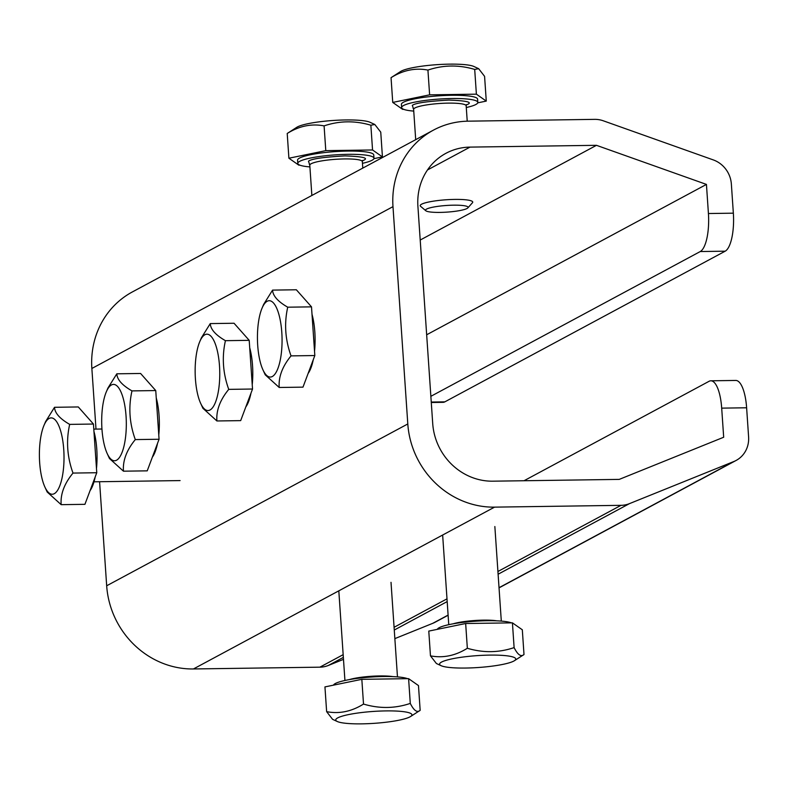 <?xml version="1.0" encoding="UTF-8"?>
<svg xmlns="http://www.w3.org/2000/svg" width="788" height="788" viewBox="0 0 788 788"><rect width="100%" height="100%" fill="white"/><g stroke="black" fill="none" stroke-linecap="round" stroke-linejoin="round"><path stroke-width="1.18" d="M90.068 490.629A38.179 12.303 -90.8 0 0 95.21 476.888M96.481 468.446A38.179 12.303 -90.8 0 0 93.959 431.469M49.142 418.448A38.179 12.303 89.2 0 1 63.749 449.593A38.179 12.303 89.2 0 1 54.264 493.692A38.179 12.303 89.2 0 1 44.886 487.004A38.179 12.303 89.2 0 1 44.01 425.333A38.179 12.303 89.2 0 1 49.142 418.448M72.998 473.076C64.311 483.645 60.361 494.174 61.159 504.665L84.927 504.33L96.766 472.731L93.447 424.043L78.288 406.953L54.52 407.298C54.805 413.04 59.858 418.743 69.679 424.387C66.025 440.64 67.138 456.873 72.998 473.076L96.766 472.731M44.01 425.333L45.625 421.531L54.52 407.298M69.679 424.387L93.447 424.043M61.159 504.665L47.191 492.017L44.886 487.004M152.37 457.148A38.179 12.303 -90.8 0 0 157.511 443.408M158.782 434.966A38.179 12.303 -90.8 0 0 156.26 397.989M111.443 384.958A38.179 12.303 89.2 0 1 126.05 416.113A38.179 12.303 89.2 0 1 116.565 460.212A38.179 12.303 89.2 0 1 107.188 453.524A38.179 12.303 89.2 0 1 106.311 391.853A38.179 12.303 89.2 0 1 111.443 384.958M135.3 439.586C126.612 450.165 122.662 460.694 123.46 471.185L147.228 470.85L159.068 439.251L155.748 390.562L140.589 373.473L116.821 373.808C117.107 379.56 122.16 385.253 131.98 390.897C128.326 407.16 129.439 423.383 135.3 439.586L159.068 439.251M106.311 391.853L107.926 388.051L116.821 373.808M131.98 390.897L155.748 390.562M123.46 471.185L109.483 458.537L107.188 453.524M407.544 678.675A38.179 5.969 176.1 0 0 371.355 677.03A38.179 5.969 176.1 0 0 335.353 683.511A38.179 5.969 176.1 0 0 333.472 685.156M409.977 716.863A38.179 5.969 -3.9 0 1 373.197 723.404A38.179 5.969 -3.9 0 1 337.313 721.513A38.179 5.969 -3.9 0 1 337.697 717.898A38.179 5.969 -3.9 0 1 384.879 710.924A38.179 5.969 -3.9 0 1 410.578 716.519A38.179 5.969 -3.9 0 1 409.977 716.863M337.313 721.513L332.566 719.316L326.636 711.653L324.942 686.909L361.83 679.325L363.514 704.068C379.402 708.796 394.985 708.579 410.282 703.408L408.598 678.655L361.83 679.325M410.282 703.408C413.907 710.658 417.197 712.963 420.162 710.333L418.477 685.58L408.598 678.655M410.578 716.519L420.162 710.333M326.636 711.653C339.234 714.086 351.527 711.554 363.514 704.068M413.414 108.626L412.311 105.385C415.197 103.061 427.382 101.297 448.864 100.086C466.9 100.736 472.997 102.243 467.136 104.607L466.279 105.021M425.815 210.751L420.565 206.289A26.329 4.117 -3.9 0 1 420.191 205.668A26.329 4.117 -3.9 0 1 421.541 204.23A26.329 4.117 -3.9 0 1 450.539 199.531A26.329 4.117 -3.9 0 1 472.731 202.083A26.329 4.117 -3.9 0 1 472.445 202.752L467.865 207.884A21.345 3.339 -3.9 0 1 466.998 208.505A21.345 3.339 -3.9 0 1 445.181 212.228A21.345 3.339 -3.9 0 1 425.815 210.751A21.345 3.339 -3.9 0 1 426.594 209.076A21.345 3.339 -3.9 0 1 451.76 205.215A21.345 3.339 -3.9 0 1 467.865 207.884M477.814 102.401L477.597 99.16A38.179 5.969 176.1 0 0 445.407 95.456A38.179 5.969 176.1 0 0 403.367 102.273A38.179 5.969 176.1 0 0 401.407 104.351L401.634 107.601A38.179 5.969 -3.9 0 1 403.584 105.513A38.179 5.969 -3.9 0 1 445.624 98.697A38.179 5.969 -3.9 0 1 477.814 102.401A38.179 5.969 -3.9 0 1 475.863 104.489A38.179 5.969 -3.9 0 1 466.289 107.523M413.749 111.098A38.179 5.969 -3.9 0 1 401.634 107.601M486.275 101.091L484.581 76.347L478.651 68.684L473.903 66.487A38.179 5.969 176.1 0 0 438.02 64.596A38.179 5.969 176.1 0 0 401.24 71.137A38.179 5.969 176.1 0 0 400.639 71.481L391.045 77.667L392.739 102.42L429.618 94.836L476.385 94.166L486.275 101.091L477.745 102.844M403.673 109.325L402.619 109.345L392.739 102.42M476.385 94.166L474.701 69.423C458.813 64.695 443.22 64.912 427.933 70.083L429.618 94.836M427.933 70.083C415.335 67.66 403.032 70.191 391.045 77.667M478.651 68.684L474.701 69.423M308.118 373.443A38.179 12.303 -90.8 0 0 313.269 359.702M314.53 351.261A38.179 12.303 -90.8 0 0 312.009 314.284M267.191 301.262A38.179 12.303 89.2 0 1 281.799 332.408A38.179 12.303 89.2 0 1 272.323 376.506A38.179 12.303 89.2 0 1 262.936 369.818A38.179 12.303 89.2 0 1 262.059 308.147A38.179 12.303 89.2 0 1 267.191 301.262M291.048 355.88C282.36 366.459 278.41 376.989 279.208 387.479L302.986 387.144L314.826 355.546L311.506 306.857L296.347 289.767L272.569 290.112C272.865 295.855 277.918 301.558 287.728 307.192C284.084 323.454 285.187 339.687 291.048 355.88L314.826 355.546M262.059 308.147L263.675 304.345L272.569 290.112M287.728 307.192L311.506 306.857M279.208 387.479L265.241 374.832L262.936 369.818M309.576 164.426L308.472 161.195C311.368 158.861 323.553 157.098 345.026 155.896C363.071 156.536 369.158 158.043 363.307 160.417L362.45 160.821M373.985 158.211L373.758 154.96A38.179 5.969 176.1 0 0 341.568 151.257A38.179 5.969 176.1 0 0 299.529 158.073A38.179 5.969 176.1 0 0 297.578 160.161L297.795 163.402A38.179 5.969 -3.9 0 1 299.755 161.313A38.179 5.969 -3.9 0 1 341.795 154.507A38.179 5.969 -3.9 0 1 373.985 158.211A38.179 5.969 -3.9 0 1 372.034 160.289A38.179 5.969 -3.9 0 1 362.45 163.323M309.911 166.908A38.179 5.969 -3.9 0 1 297.795 163.402M382.436 156.901L380.752 132.148L374.812 124.494L370.065 122.298A38.179 5.969 176.1 0 0 334.181 120.406A38.179 5.969 176.1 0 0 297.411 126.937A38.179 5.969 176.1 0 0 296.8 127.292L287.216 133.477L288.901 158.221L325.789 150.636L372.547 149.976L382.436 156.901L373.906 158.654M299.834 165.135L298.79 165.145L288.901 158.221M372.547 149.976L370.862 125.223C354.974 120.495 339.392 120.722 324.095 125.883L325.789 150.636M324.095 125.883C311.496 123.46 299.204 125.991 287.216 133.477M374.812 124.494L370.862 125.223M511.382 622.865A38.179 5.969 176.1 0 0 475.194 621.23A38.179 5.969 176.1 0 0 439.182 627.711A38.179 5.969 176.1 0 0 437.301 629.346M513.806 661.063A38.179 5.969 -3.9 0 1 477.026 667.594A38.179 5.969 -3.9 0 1 441.142 665.702A38.179 5.969 -3.9 0 1 441.526 662.087A38.179 5.969 -3.9 0 1 488.718 655.124A38.179 5.969 -3.9 0 1 514.416 660.708A38.179 5.969 -3.9 0 1 513.806 661.063M441.142 665.702L436.394 663.506L430.465 655.852L428.78 631.099L465.659 623.515L467.343 648.268C483.231 652.996 498.824 652.769 514.111 647.608L512.427 622.855L465.659 623.515M514.111 647.608C517.736 654.848 521.035 657.162 524 654.523L522.316 629.779L512.427 622.855M514.416 660.708L524 654.523M430.465 655.852C443.063 658.275 455.365 655.754 467.343 648.268M245.817 406.923A38.179 12.303 -90.8 0 0 250.968 393.192M252.229 384.751A38.179 12.303 -90.8 0 0 249.707 347.764M204.89 334.742A38.179 12.303 89.2 0 1 219.497 365.888A38.179 12.303 89.2 0 1 210.022 409.987A38.179 12.303 89.2 0 1 200.635 403.298A38.179 12.303 89.2 0 1 199.768 341.637A38.179 12.303 89.2 0 1 204.89 334.742M228.747 389.37C220.059 399.94 216.109 410.469 216.907 420.969L240.685 420.625L252.524 389.026L249.205 340.337L234.046 323.247L210.268 323.592C210.563 329.335 215.617 335.038 225.427 340.682C221.783 356.934 222.886 373.167 228.747 389.37L252.524 389.026M199.768 341.637L201.383 337.825L210.268 323.592M225.427 340.682L249.205 340.337M216.907 420.969L202.94 408.322L200.635 403.298M343.164 654.661L319.889 667.17L193.434 668.963A85.577 79.903 -118.3 0 1 106.675 585.779L99.583 481.724M95.998 429.105L91.861 368.469L392.985 206.643L407.8 423.954L106.675 585.779M392.985 206.643A85.577 79.903 -118.3 0 1 433.479 130.109A85.577 79.903 -118.3 0 1 468.239 121.165L594.694 119.362A26.329 24.586 -118.3 0 1 603.322 120.81L713.298 159.915A26.329 24.586 -118.3 0 1 731.362 184.057L733.352 213.174L708.422 213.528L706.442 184.412L596.467 145.317L470.012 147.11A59.248 55.318 61.7 0 0 445.939 153.305A59.248 55.318 61.7 0 0 417.906 206.289L432.72 423.599A59.248 55.318 61.7 0 0 492.786 481.182L619.24 479.39L723.68 437.241L721.69 408.135L746.62 407.78L748.6 436.897A26.329 24.586 -118.3 0 1 736.14 460.438A26.329 24.586 -118.3 0 1 733.864 461.512L629.425 503.65A26.329 24.586 -118.3 0 1 621.013 505.335L494.549 507.137A85.577 79.903 -118.3 0 1 407.8 423.954M433.479 130.109L132.354 291.944A85.577 79.903 61.7 0 0 91.861 368.469M448.116 615.231L435.025 622.274A26.329 24.586 -118.3 0 1 432.74 623.338L394.857 638.625M343.489 659.359L328.31 665.476L343.351 657.399M319.889 667.17A26.329 24.586 61.7 0 0 328.31 665.476M746.62 407.78A32.919 10.608 -90.8 0 0 735.765 380.446L710.845 380.801A32.919 10.608 89.2 0 1 721.69 408.135M524.03 480.739L709.101 381.284A32.919 10.608 89.2 0 1 710.845 380.801M596.467 145.317L420.211 240.035M706.442 184.412L426.672 334.772M708.422 213.528A32.919 10.608 89.2 0 1 700.256 251.539L430.869 396.315M431.282 402.501L443.083 402.333A32.919 10.608 -90.8 0 0 444.826 401.86L725.177 251.185A32.919 10.608 -90.8 0 0 733.352 213.174M349.32 679.611A26.329 4.117 -3.9 0 1 392.995 676.636M467.225 121.185L466.171 105.809A26.329 4.117 176.1 0 0 443.969 103.248A26.329 4.117 176.1 0 0 414.981 107.946A26.329 4.117 176.1 0 0 413.631 109.384L413.099 108.232L414.025 108.606M362.776 168.1L362.342 161.609A26.329 4.117 176.1 0 0 340.14 159.058A26.329 4.117 176.1 0 0 311.142 163.756A26.329 4.117 176.1 0 0 309.792 165.184L309.26 164.032L310.186 164.406M453.159 623.81A26.329 4.117 -3.9 0 1 496.834 620.836M193.434 668.963L494.549 507.137M470.012 147.11L427.5 169.952M700.256 251.539L725.177 251.185M621.013 505.335L497.918 571.487M447.003 598.85L394.089 627.287M394.276 630.026L447.19 601.589M498.105 574.225L629.425 503.65M733.864 461.512L499.021 587.71M448.106 615.083L432.74 623.338M444.826 401.86L431.253 402.047M93.802 429.135L101.957 429.017M94.008 481.803L180.078 480.581M344.927 680.477L338.81 590.833M397.467 676.902L391.015 582.332M413.631 109.384L415.7 139.663M466.171 105.809L466.545 104.587L466.072 104.883M309.792 165.184L311.861 195.473M362.342 161.609L362.707 160.388L362.234 160.693M448.756 624.677L442.649 535.022M501.306 621.092L494.854 526.532M499.04 587.868L736.14 460.438"/></g></svg>
